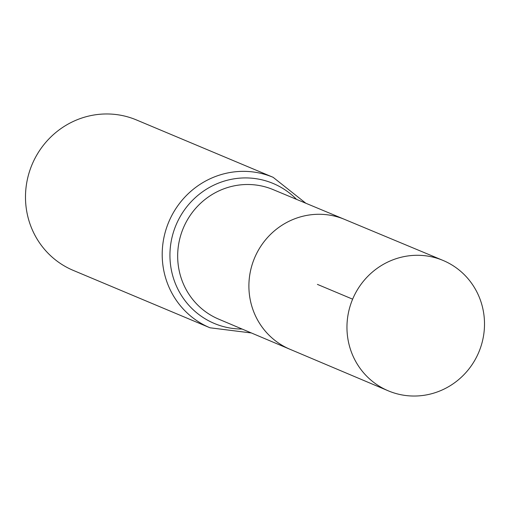 <?xml version="1.0" encoding="UTF-8"?>
<svg xmlns="http://www.w3.org/2000/svg" width="510" height="510" viewBox="0 0 510 510"><rect width="100%" height="100%" fill="white"/><g stroke="black" fill="none" stroke-linecap="round" stroke-linejoin="round"><path stroke-width="0.76" d="M388.212 390.8L218.656 319.132A70.259 67.989 -67.2 0 1 178.322 265.704A70.259 67.989 -67.2 0 1 204.574 199.818A70.259 67.989 -67.2 0 1 273.041 189.573L344.531 219.37A70.45 68.174 112.8 0 0 254.554 258.003A70.45 68.174 112.8 0 0 289.999 349.286A70.45 68.174 -67.2 0 1 249.556 295.711A70.45 68.174 -67.2 0 1 275.872 229.647A70.45 68.174 -67.2 0 1 344.531 219.37L442.948 260.393A70.712 68.429 -67.2 0 1 478.826 352.142A70.712 68.429 -67.2 0 1 388.212 390.8A70.712 68.429 -67.2 0 1 347.616 337.027A70.712 68.429 -67.2 0 1 374.034 270.708A70.712 68.429 -67.2 0 1 442.948 260.393M273.137 177.321L136.425 119.933A81.594 78.954 112.8 0 0 32.041 164.609A81.594 78.954 112.8 0 0 73.268 270.396L209.98 327.783A81.594 78.954 -67.2 0 1 162.964 265.665A81.594 78.954 -67.2 0 1 193.526 189.083A81.594 78.954 -67.2 0 1 273.137 177.321L305.834 203.241M317.411 284.389L352.639 299.172M242.11 329.046A75.926 73.472 -67.2 0 1 170.646 265.684A75.926 73.472 -67.2 0 1 211.204 186.469A75.926 73.472 -67.2 0 1 296.539 199.365M251.385 332.966L209.98 327.783"/></g></svg>
